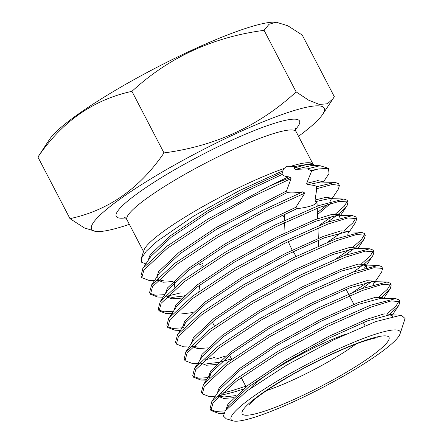 <?xml version="1.0" encoding="UTF-8"?>
<svg xmlns="http://www.w3.org/2000/svg" width="443" height="443" viewBox="0 0 443 443"><rect width="100%" height="100%" fill="white"/><g stroke="black" fill="none" stroke-linecap="round" stroke-linejoin="round"><path stroke-width="0.66" d="M69.977 218.643L37.926 157.071L49.627 139.224A131.111 19.104 -27.5 0 1 128.437 82.758A131.111 19.104 -27.5 0 1 244.924 28.657A131.111 19.104 -27.5 0 1 274.522 22.15L276.166 22.189L287.828 25.766L302.231 35.047L334.282 96.624L333.07 98.678L327.449 103.767L319.359 104.443L308.721 100.223L296.14 91.906C259.299 125.829 215.248 146.162 163.988 152.918C139.656 188.524 108.319 210.431 69.977 218.643L84.391 227.929L96.042 231.501L97.687 231.545A131.111 19.104 -27.5 0 1 144.878 182.533A131.111 19.104 -27.5 0 1 288.482 112.334A131.111 19.104 -27.5 0 1 322.582 114.471A131.111 19.104 -27.5 0 1 298.516 136.283M37.926 157.071C62.07 121.592 93.407 99.681 131.936 91.341C168.777 57.418 212.828 37.085 264.089 30.334L269.023 24.287L276.166 22.189M129.362 224.341A131.111 19.104 -27.5 0 1 127.285 225.038A131.111 19.104 -27.5 0 1 97.687 231.545M314.137 165.433L312.564 163.456L295.088 166.474L286.571 166.252L284.129 168.484L282.778 170.848L239.857 190.357L193.491 216.195L157.237 241.202L146.273 251.192L141.223 258.562L141.644 262.25L145.88 263.917M295.088 166.474L293.958 168.102L295.464 169.359L307.276 168.899L320.018 165.715L328.446 168.274L318.168 169.01L311.689 170.893L307.276 168.899M311.689 170.893L306.678 183.336L307.586 184.809C313.107 184.997 316.064 185.639 316.457 186.736L335.19 182.4L338.48 183.651L339.382 185.39L332.422 184.426L316.452 188.779L316.474 187.107M316.452 188.779L316.584 190.163L315.034 200.026L315.582 201.615L317.038 202.695L313.146 205.22C308.765 206.792 303.377 207.939 296.982 208.659L295.835 207.302L304.834 193.098L263.391 212.108L218.05 237.049L175.904 264.942L152.53 286.632L150.465 294.279L157.653 297.031L163.129 297.17M174.614 282.213L174.354 287.191M184.1 294.999L184.615 295.271M296.168 256.298L293.011 251.591M292.159 250.112L288.216 241.546M374.108 334.62A95.217 13.871 -27.5 0 1 400.057 333.872A95.217 13.871 -27.5 0 1 346.033 374.673A95.217 13.871 -27.5 0 1 257.034 416.475A95.217 13.871 -27.5 0 1 232.974 420.85A95.217 13.871 -27.5 0 1 273.802 383.14A95.217 13.871 -27.5 0 1 374.108 334.62M400.455 332.471L400.411 331.248A95.749 13.949 -27.5 0 1 400.284 333.175L400.057 333.872M232.974 420.85L226.24 418.807L223.422 416.049L225.21 410.971L246.723 391.13L286.638 365.121L333.95 339.731L375.681 321.601L401.292 315.123L405.074 318.539L400.649 332.062M290.115 166.507A95.35 13.894 -27.5 0 1 311.285 163.068L312.564 163.456M225.21 410.971L228.666 405.766L249.132 386.529L286.089 361.842L329.448 337.948L367.397 320.876L389.746 314.835L392.443 315.859L392.587 316.346M225.797 410.085L227.879 404.254L248.346 385.017L285.303 360.331L328.662 336.436L366.61 319.364L384.059 313.893L391.656 314.353L391.939 314.89M233.511 397.698L223.626 398.445L218.515 396.391M210.957 410.484L210.048 408.745L211.826 401.524L220.027 389.164L240.488 369.927L277.451 345.241L320.804 321.347L358.752 304.275L381.107 298.233L395.682 298.604L398.966 299.85L399.874 301.589L391.152 300.93L371.234 307.021L327.964 326.253L278.542 353.248L236.396 381.141L213.017 402.837L210.957 410.484L218.144 413.23L224.119 412.87M235.665 395.616L224.075 397L218.969 395.931M217.159 393.484L219.241 387.653L239.702 368.421L276.659 343.729L320.018 319.835L357.966 302.763L375.42 297.297L383.018 297.751L383.3 298.289M209.262 377.763L211.383 372.563L231.85 353.331L268.807 328.64L312.165 304.745L350.114 287.673L372.463 281.632L375.16 282.662M208.515 376.882L210.597 371.051L231.063 351.82L268.021 327.133L311.379 303.233L349.328 286.161L366.776 280.696L374.374 281.15L374.656 281.687M216.228 364.495L206.344 365.242L201.233 363.194M374.894 282.147L381.678 271.919L382.591 268.392L373.87 267.733L353.951 273.824L310.681 293.056L261.259 320.051L219.113 347.943L195.734 369.634L193.674 377.281L192.766 375.548L194.543 368.321L202.744 355.962L223.206 336.73L260.163 312.044L303.521 288.144L341.47 271.072L363.825 265.03L366.522 266.06L366.499 267.589M231.512 358.913L221.644 361.671M218.382 362.413L206.792 363.797M199.876 360.286L201.958 354.45L222.419 335.218L259.376 310.532L302.735 286.638L340.684 269.565L358.138 264.094L365.735 264.549L366.012 265.086M207.59 347.893L197.7 348.641L192.594 346.592M185.03 360.685L184.127 358.946L185.899 351.72L194.1 339.366L214.567 320.128L251.524 295.442L294.883 271.548L332.831 254.476L355.181 248.434L369.755 248.8L373.045 250.051L373.947 251.79L365.231 251.131L345.307 257.222L302.043 276.454L252.615 303.449L210.475 331.342L187.096 353.032L185.03 360.685L192.218 363.432L198.868 362.983M198.148 347.201L193.048 346.133M191.232 343.685L193.314 337.854L213.781 318.617L250.738 293.93L294.097 270.036L332.045 252.964L349.494 247.493L357.091 247.947L357.374 248.49M183.336 327.958L185.462 322.764L205.923 303.527L242.88 278.841L286.239 254.946L324.187 237.874L346.542 231.833L361.117 232.198L364.401 233.45L365.303 235.189L356.587 234.53L336.669 240.621L293.399 259.853L243.977 286.848L201.831 314.74L178.451 336.431L176.386 344.084L183.579 346.83L189.056 346.969M182.594 327.084L184.676 321.253L205.137 302.015L242.094 277.329L285.453 253.435L323.401 236.363L340.855 230.897L348.453 231.351L348.73 231.888M167.747 327.482L166.845 325.743L168.617 318.523L176.818 306.163L197.285 286.931L234.242 262.239L277.6 238.345L315.549 221.273L337.898 215.232L352.473 215.603L355.762 216.854L356.665 218.587L347.949 217.934L328.025 224.025L284.76 243.257L235.333 270.247L193.187 298.145L169.813 319.835L167.747 327.482L174.935 330.229L180.412 330.367M192.456 312.614L180.866 313.998M173.949 310.482L176.032 304.651L196.498 285.419L233.455 260.733L276.814 236.833L314.763 219.761L332.211 214.296L339.809 214.75L340.091 215.287M374.512 282.041L373.106 284.788M365.868 265.44L364.462 268.187M348.586 232.243L347.7 234.264M339.947 215.641L339.056 217.663M315.582 201.615L329.254 198.63L343.834 199.001L347.118 200.253L348.021 201.991L339.305 201.332L319.386 207.424L276.116 226.655L226.694 253.651L184.548 281.543L161.169 303.233L159.103 310.881L166.297 313.627L172.947 313.179M330.412 203.642L317.47 214.628M315.034 200.026L326.281 197.246L331.17 198.148L331.447 198.685M331.303 199.04L329.897 201.786M327.294 204.638L317.393 212.607M307.586 184.809L320.616 182.034L335.19 182.4M306.678 183.336L317.725 180.633L322.526 181.547L322.809 182.09M327.56 222.126L337.018 215.243M338.662 213.93L345.114 208.016L347.113 205.519L348.021 201.991M159.103 310.881L158.201 309.148L160.266 301.495L183.646 279.804L225.786 251.912L275.214 224.917L318.484 205.685L343.834 199.001M347.29 201.272L344.211 206.277L335.788 213.759M333.13 215.78L319.021 225.443M219.207 395.699L232.985 392.36L243.035 389.209M390.51 313.533L396.967 307.619L398.96 305.122L399.874 301.589M211.826 401.524L235.493 379.407L277.639 351.509L327.061 324.52L370.331 305.288L395.682 298.604M399.137 300.869L396.059 305.88L387.636 313.362M245.738 386.241L232.082 390.626L221.721 393.284M381.872 296.932L388.323 291.018L390.322 288.52L391.23 284.987L382.514 284.334L362.59 290.425L319.325 309.657L269.898 336.647L227.757 364.545L204.378 386.235L202.313 393.882L209.5 396.629L214.977 396.767M202.313 393.882L201.41 392.144L203.47 384.496L226.849 362.806L268.995 334.914L318.417 307.918L361.687 288.686L387.038 282.003L390.327 283.254L391.23 284.987M390.499 284.268L387.42 289.279L378.998 296.76M215.702 359.162L225.747 356.006M362.125 288.526L371.583 281.643M194.543 368.321L218.211 346.204L260.351 318.312L309.779 291.317L353.049 272.085L378.4 265.401L381.683 266.653L382.591 268.392M367.701 282.18L353.586 291.843M353.481 271.924L362.944 265.047M364.589 263.735L371.04 257.815L373.039 255.318L373.947 251.79M185.899 351.72L209.567 329.603L251.713 301.711L301.135 274.715L344.405 255.489L369.755 248.8M373.216 251.07L370.138 256.082L361.715 263.563M344.842 255.323L354.3 248.445M355.945 247.133L362.396 241.219L364.395 238.716L365.303 235.189M176.386 344.084L175.483 342.345L177.549 334.698L200.928 313.007L243.069 285.109L292.496 258.119L335.766 238.888L361.117 232.198M364.572 234.469L361.494 239.48L353.071 246.961M350.413 248.977L336.303 258.646M349.267 231.899L355.757 222.12L356.665 218.587M168.617 318.523L192.284 296.406L234.43 268.513L283.852 241.518L327.122 222.286L352.473 215.603M355.928 217.867L352.855 222.879L344.433 230.36M341.774 232.381L327.665 242.044M225.299 410.838L215.863 411.42L210.63 409.548M193.674 377.281L200.862 380.028L206.654 379.69M208.016 377.635L198.58 378.217L193.347 376.345M214.8 357.423L204.439 360.081M182.095 327.837L172.654 328.418L167.426 326.546M173.451 311.235L164.01 311.817L158.782 309.945M163.988 152.918L131.936 91.341M296.14 91.906L264.089 30.334M167.36 296.096L180.888 292.834M150.465 294.285L149.562 292.546L151.622 284.899L175.002 263.203L217.148 235.311L261.747 210.746L302.813 191.808L304.834 193.098M164.813 294.634L155.371 295.215L150.144 293.349M295.464 169.359L311.972 165.433L319.292 165.616M173.019 281.493L163.135 282.241L158.029 280.192M151.334 285.32L159.535 272.96L179.996 253.728L216.959 229.042L287.175 192.555L286.538 190.977L291.04 178.595L251.43 197.201L209.412 220.448L167.266 248.34L143.886 270.031L141.821 277.683L149.014 280.43L155.111 280.585M163.583 280.796L158.483 279.732M156.667 277.285L158.749 271.454L179.21 252.217L216.173 227.53L286.538 190.977M181.663 298.095L171.779 298.842L166.668 296.793M159.978 301.921L168.179 289.561L188.64 270.33L225.598 245.643L262.322 225.138L296.982 208.659M183.817 296.013L172.227 297.397L167.122 296.334M165.311 293.886L167.393 288.05L187.854 268.818L224.811 244.132L261.315 223.743L295.835 207.302M293.958 168.102L307.863 164.203L313.888 164.951L314.165 165.488M323.34 182.101L329.027 173.523L328.446 168.274M311.534 170.566A108.928 15.87 -27.5 0 1 318.168 169.01M141.223 258.562L143.975 250.162A95.35 13.894 -27.5 0 1 196.149 210.425A95.35 13.894 -27.5 0 1 284.129 168.484M141.821 277.683L140.918 275.945L142.984 268.297L166.363 246.607L208.503 218.709L269.311 186.176A108.928 15.87 -27.5 0 1 290.409 177.554L291.04 178.595M157.813 277.761L157.431 277.827M202.783 263.513L198.885 265.036M142.696 268.724L150.897 256.364L171.358 237.127L208.315 212.441L247.078 190.889L282.894 174.127L282.778 170.848M148.028 260.683L150.111 254.852L170.572 235.615L207.529 210.929L246.851 189.089L282.966 172.266M200.851 266.365L202.473 265.728M331.984 198.702L338.474 188.917L339.382 185.39M269.311 186.176L288.426 176.807C284.655 176.414 282.811 175.522 282.894 174.127L282.883 174.332M288.426 176.807L290.409 177.554M302.813 191.808C296.566 192.932 291.356 193.181 287.175 192.555M355.901 344.067A66.876 9.746 -27.5 0 1 267.195 390.349A66.876 9.746 -27.5 0 1 266.653 390.527M366.455 339.975A82.769 12.061 -27.5 0 1 368.786 357.961A82.769 12.061 -27.5 0 1 264.687 411.126A82.769 12.061 -27.5 0 1 262.356 393.14A82.769 12.061 -27.5 0 1 366.455 339.975M250.395 388.439A66.876 9.746 -27.5 0 1 345.706 334.138M143.521 251.546L126.936 219.684A95.35 13.894 -27.5 0 1 175.251 179.913A95.35 13.894 -27.5 0 1 270.13 134.672A95.35 13.894 -27.5 0 1 296.09 131.626C295.431 129.727 295.276 128.487 295.636 127.905M125.496 217.917A103.297 15.051 -27.5 0 1 153.505 182.594A103.297 15.051 -27.5 0 1 271.387 124.284A103.297 15.051 -27.5 0 1 295.47 129.434M322.582 114.471L333.07 98.678M317.038 202.695L317.16 206.178M317.238 208.232L317.614 218.709M317.952 227.99L318.323 238.345M318.39 240.15L318.595 245.865M377.508 337.81L377.514 337.81C376.567 337.594 372.126 338.696 364.185 341.116C345.966 347.041 315.665 361.183 290.857 375.509C272.096 386.423 259.072 395.217 251.785 401.884L249.127 404.642M246.037 386.805L241.225 377.563M231.678 359.229L229.535 355.12M214.395 326.026L212.252 321.917M199.782 285.043L198.874 291.555M312.68 163.489L296.09 131.626M126.936 219.684C125.757 218.05 124.832 217.214 124.145 217.181M157.581 280.646L158.461 280.668M281.798 215.475L284.417 216.815M365.026 325.71L363.326 322.454M353.902 304.341L349.4 295.697M348.497 293.958L346.044 289.251M340.329 215.747L347.113 205.519M172.393 313.782L166.297 313.627M357.905 248.501L364.395 238.716M366.256 265.545L373.039 255.318M201.665 363.67L200.79 363.648M198.314 363.587L192.218 363.432M206.338 380.166L200.862 380.028M383.832 298.3L390.322 288.52M392.47 314.901L398.96 305.122M223.898 413.374L218.144 413.23M177.261 335.124L185.312 322.98M378.4 265.401L363.825 265.03M387.038 282.003L372.463 281.632M203.182 384.923L211.239 372.784M401.292 315.123L389.746 314.835M284.328 214.29L284.544 220.354M284.622 222.491L284.993 232.791"/></g></svg>
